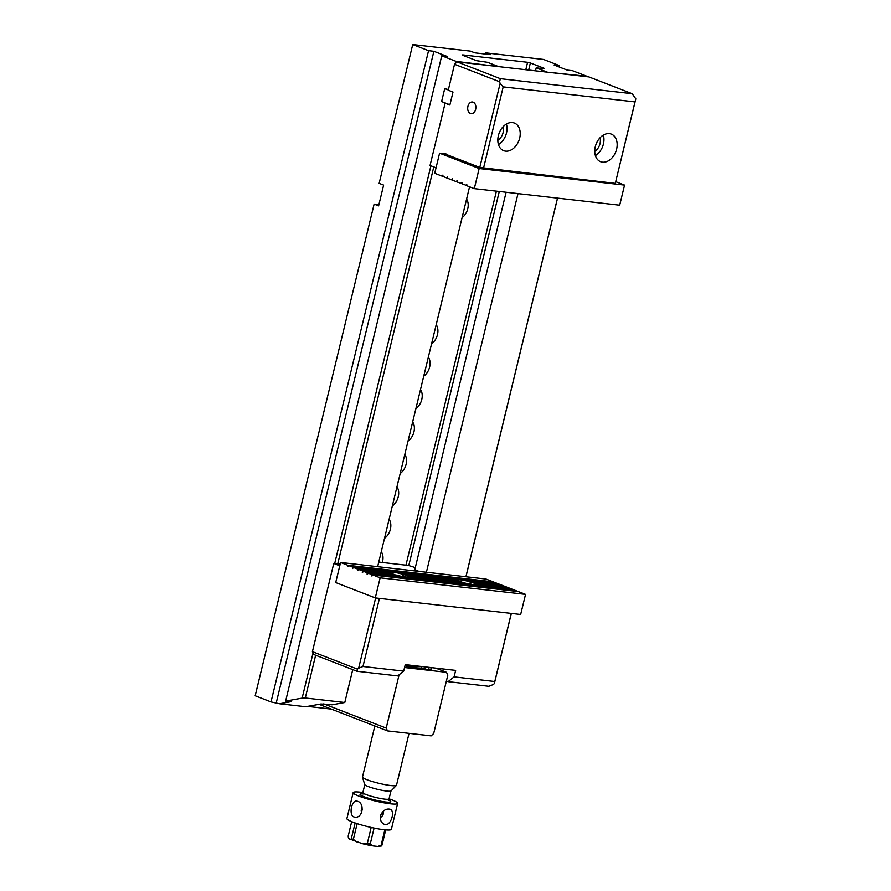 <?xml version="1.0" encoding="UTF-8"?>
<svg xmlns="http://www.w3.org/2000/svg" width="891" height="891" viewBox="0 0 891 891"><rect width="100%" height="100%" fill="white"/><g stroke="black" fill="none" stroke-linecap="round" stroke-linejoin="round"><path stroke-width="1.34" d="M544.356 68.774L536.215 67.85L547.386 72.182L587.024 76.314L572.601 70.723L567.266 70.111L554.079 64.998L559.403 65.6L543.577 59.463L485.907 52.892L490.395 54.629L474.881 52.859L470.392 51.121L412.722 44.55L379.143 183.357L383.631 185.094L378.608 205.854L374.12 204.117L255.182 695.771L271.009 701.919L279.507 703.745L290.978 701.685L285.643 701.072L302.138 698.11L313.053 653.014M455.758 63.138L456.17 61.401L498.626 66.625L487.455 62.292L476.596 60.699L462.563 55.253M465.904 576.733L557.499 198.114M518.005 193.614L426.41 572.234M557.554 198.114L465.96 576.744M448.396 89.612L444.732 88.588L448.307 89.969M285.643 701.072L441.747 55.81L456.17 61.401M334.693 563.558L430.921 165.793M446.035 103.289L445.11 103.189L430.052 165.459L436.055 167.786M378.898 204.652L374.12 204.117M433.783 166.907L337.734 563.903M315.648 655.219L305.301 697.987L344.795 702.498L332.02 704.792L320.96 703.979L305.68 706.73L279.507 703.745M469.557 186.787L377.65 566.676M352.747 669.62L344.795 702.498M412.722 44.55L428.56 50.687L271.009 701.919M441.747 55.81L447.082 56.411L433.884 51.299L428.56 50.687M525.801 69.721L527.595 62.292L462.652 54.886M527.595 62.292L530.368 62.971L528.653 70.055M544.446 68.429L530.368 62.971M559.403 65.6L559.08 66.936M485.907 52.892L485.617 54.084M307.562 706.396L331.307 709.102M305.301 697.987L302.138 698.11M433.884 51.299L276.344 702.52M536.215 67.85L535.491 70.823M506.11 192.256L414.783 569.783M381.281 551.696A12.34 8.799 -68.8 0 1 382.328 562.477M389.122 519.264A12.34 8.799 -68.8 0 1 384.511 538.342M396.974 486.831A12.34 8.799 -68.8 0 1 392.352 505.91M404.815 454.399A12.34 8.799 -68.8 0 1 400.204 473.477M412.667 421.966A12.34 8.799 -68.8 0 1 408.045 441.045M420.507 389.534A12.34 8.799 -68.8 0 1 415.897 408.613M428.359 357.102A12.34 8.799 -68.8 0 1 423.737 376.18M436.2 324.669A12.34 8.799 -68.8 0 1 431.589 343.748M466.583 199.105A12.118 8.643 -68.8 0 1 462.095 217.649M390.726 573.047A9.422 1.214 13.6 0 0 394.68 574.584L362.336 570.897L358.382 569.36L390.726 573.047M362.336 570.897L362.715 572.345M362.258 572.289L363.216 571.242L395.983 574.973A9.422 1.214 13.6 0 0 405.282 576.934A9.422 1.214 13.6 0 0 408.29 576.767A9.422 1.214 13.6 0 0 408 576.343L463.821 582.703A9.422 1.214 -166.4 0 0 473.132 584.674A9.422 1.214 -166.4 0 0 476.139 584.496A9.422 1.214 -166.4 0 0 475.85 584.073L508.605 587.804L512.559 589.341L367.17 572.779L363.216 571.242M390.225 572.991L357.503 569.026L357.881 570.463M357.425 570.407L358.382 569.36M407.766 577.023L408 576.343M458.074 580.72L402.275 574.127L402.331 575.53A9.422 1.214 -166.4 0 1 402.932 575.709L403.578 574.517L458.575 580.776A9.422 1.214 -166.4 0 0 462.529 582.313L407.532 576.054A9.422 1.214 13.6 0 0 403.578 574.517M407.532 576.054L407.41 577.056M475.616 584.752L475.85 584.073M402.331 575.53L402.988 575.608M458.108 580.487A9.422 1.214 -166.4 0 1 457.818 580.063A9.422 1.214 -166.4 0 1 470.125 581.856L470.181 583.26A9.422 1.214 -166.4 0 1 470.782 583.438L471.428 582.246L503.771 585.933L507.725 587.47L475.382 583.783L475.259 584.786M340.574 562.455L347.824 565.273L493.213 581.834L485.963 579.027L340.574 562.455L335.707 582.558L375.278 597.917L380.145 577.813L372.895 574.996L518.284 591.557L525.534 594.375L520.667 614.478L375.278 597.917M348.704 565.607L494.093 582.179L498.047 583.716L352.658 567.144L348.704 565.607L348.203 566.709M402.275 574.127A9.422 1.214 13.6 0 0 389.968 572.334A9.422 1.214 13.6 0 0 390.258 572.757M470.125 581.856L502.892 585.587L498.927 584.05L353.538 567.489L357.503 569.026M471.428 582.246A9.422 1.214 -166.4 0 1 475.382 583.783M368.05 573.113L513.439 589.686L517.404 591.223L372.015 574.65L368.05 573.113L367.549 574.216M380.145 577.813L525.534 594.375M347.824 565.273L347.746 566.654M372.015 574.65L371.937 576.043L372.895 574.996M367.17 572.779L367.092 574.16M352.658 567.144L352.58 568.536L353.538 567.489M470.181 583.26L470.838 583.338M462.217 183.702L457.373 182.065L457.038 180.517L456.493 181.719L452.528 180.182L452.205 178.645L451.648 179.848L447.694 178.311L447.36 176.763L446.814 177.966L442.86 176.429L442.938 175.048L441.981 176.095L434.719 173.277L439.586 153.174L445.99 153.898M442.872 176.195L441.981 176.095M447.705 178.066L446.814 177.966M452.55 179.949L451.648 179.848M457.384 181.82L456.493 181.719M467.062 185.573L462.206 183.936L461.872 182.388L461.326 183.602M624.558 185.094L619.69 205.197L474.302 188.636L479.169 168.522L624.558 185.094L615.781 181.686M479.169 168.522L439.586 153.174M474.302 188.636L467.04 185.818L466.717 184.27L466.16 185.473M415.306 567.6L408.401 565.451L378.764 562.076M414.838 569.561L418.881 571.376M444.732 88.588L441.602 101.552L449.922 104.782M404.547 667.526L446.502 672.304L447.817 675.122L433.694 733.493L431.133 735.877L387.507 730.898L319.011 704.324M323.734 703.857L386.204 728.092L399.09 674.81M386.204 728.092L387.507 730.898M430.075 667.47A24.224 3.119 -166.4 0 1 431.233 669.386A24.224 3.119 -166.4 0 1 404.971 665.811A21.54 2.773 13.6 0 0 421.978 669.119A21.54 2.773 13.6 0 0 428.749 668.328A21.54 2.773 13.6 0 0 427.212 667.147M446.502 672.304L435.688 668.105M429.885 669.731A22.876 2.951 13.6 0 0 429.106 668.918M424.74 666.858A18.343 2.361 -166.4 0 1 425.642 668.139A18.343 2.361 -166.4 0 1 419.895 668.317A18.343 2.361 -166.4 0 1 405.071 665.388M362.347 809.629L361.156 810.866M361.935 806.5L361.713 812.503M351.678 821.669L348.225 835.936C348.27 837.885 348.659 838.877 349.395 838.91L362.414 843.688L367.337 843.354L371.179 827.449M349.395 838.91C349.885 839.946 350.542 839.845 351.344 838.631L355.13 822.972M357.146 823.652L353.337 839.411L357.358 842.262M374.086 828.073L370.244 843.955L373.195 845.938L377.862 846.45L381.136 845.191L384.845 829.822M385.692 829.9L382.039 845.024L381.493 845.96L377.862 846.439M408.679 665.031A13.61 1.76 13.6 0 0 416.943 666.535A13.61 1.76 13.6 0 0 421.142 666.457M396.406 785.394L391.082 790.941A13.61 1.76 -166.4 0 1 377.506 789.326A13.61 1.76 -166.4 0 1 364.697 784.548L362.492 777.197A17.497 2.261 13.6 0 0 372.939 781.719A17.497 2.261 13.6 0 0 390.926 785.561A17.497 2.261 13.6 0 0 396.406 785.394A17.497 2.261 13.6 0 0 396.495 785.249L409.047 733.36M374.833 725.987L362.481 777.019A17.497 2.261 13.6 0 0 362.492 777.197M389.055 798.837A22.876 2.951 -166.4 0 1 397.653 803.37L391.372 829.321A22.876 2.951 -166.4 0 1 368.44 826.803A22.876 2.951 -166.4 0 1 346.9 818.562L353.17 792.611A22.876 2.951 -166.4 0 1 360.454 792.199A22.876 2.951 -166.4 0 1 362.893 792.511M397.653 803.37A22.876 2.951 -166.4 0 1 374.721 800.864A22.876 2.951 -166.4 0 1 353.17 792.611M357.681 801.31L356.745 801.076C351.377 799.929 348.169 816.847 354.919 817.114C362.793 818.528 364.898 803.326 357.681 801.31M382.607 815.432L382.194 812.291M380.446 815.733C379.911 819.932 381.181 822.783 384.266 824.275C390.659 827.271 395.649 810.843 390.113 809.228C385.948 808.393 382.729 810.565 380.446 815.733M383.386 811.066C383.865 813.817 382.818 816.022 380.223 817.682M588.918 76.916L457.094 61.891L500.363 78.686L632.187 93.7L588.918 76.916M632.187 93.7L635.818 98.834L615.302 183.368L479.792 167.441L500.129 83.375L499.561 81.738L454.533 64.275L448.251 90.214L453.007 92.051L449.866 105.027L445.11 103.189M454.533 64.275L457.094 61.891M595.299 146.692A14.802 10.558 111.2 0 0 600.601 161.705A14.802 10.558 111.2 0 0 615.804 151.726A14.802 10.558 111.2 0 0 611.315 134.107A14.802 10.558 111.2 0 0 595.299 146.692M519.687 138.072A14.802 10.558 -68.8 0 1 503.671 150.668A14.802 10.558 -68.8 0 1 499.183 133.037A14.802 10.558 -68.8 0 1 514.385 123.058A14.802 10.558 -68.8 0 1 519.687 138.072M615.302 183.368L635.016 101.897L503.192 86.873L483.49 168.343M475.649 109.359A5.914 4.076 96.5 0 1 471.116 113.725A5.914 4.076 96.5 0 1 467.742 107.399A5.914 4.076 96.5 0 1 472.453 101.986A5.914 4.076 96.5 0 1 475.649 109.359M479.792 167.441L444.431 153.72M503.114 126.722A10.091 7.195 -68.8 0 1 503.103 132.57A10.091 7.195 -68.8 0 1 497.824 140.355M506.411 124.061A14.802 10.558 -68.8 0 1 506.5 132.959A14.802 10.558 -68.8 0 1 498.459 144.554M594.754 151.392A10.091 7.195 111.2 0 0 600.033 137.771M595.388 155.591A14.802 10.558 111.2 0 0 603.33 135.098M500.363 78.686L499.561 81.738M500.129 83.375L503.192 86.873M635.016 101.897L635.818 98.834M340.15 564.181L333.769 563.457L312.418 651.666L357.458 669.141L358.65 668.183L375.634 597.961M357.458 669.141L357.001 671.268L313.732 654.484L312.418 651.666M379.443 598.396L362.971 666.49L403.679 671.123L397.709 675.913L357.001 671.268M362.971 666.49L358.65 668.183M511.334 613.42L494.338 683.642L493.146 684.6L488.825 686.293L448.117 681.648L454.087 676.87L455.646 670.388L405.249 664.641L403.679 671.123M454.087 676.87L494.795 681.515L511.267 613.409M446.402 680.98L448.117 681.648M333.769 563.457L339.761 565.785M494.338 683.642L494.795 681.515M499.283 191.476L408.78 565.551M405.94 565.172L496.421 191.153M351.344 838.631A17.831 2.294 13.6 0 0 353.337 839.411M367.337 843.354A17.831 2.294 13.6 0 0 370.244 843.955M381.136 845.191A17.831 2.294 13.6 0 0 382.039 845.024M372.405 845.793A16.149 2.083 -166.4 0 1 363.45 843.933M420.975 666.435A13.454 1.737 -166.4 0 1 416.843 666.49A13.454 1.737 -166.4 0 1 408.858 665.054M364.775 784.704L362.882 792.556A13.454 1.737 13.6 0 0 370.478 796.042A13.454 1.737 13.6 0 0 384.756 799.138A13.454 1.737 13.6 0 0 389.044 798.893L390.937 791.041M389.244 800.363A15.815 2.038 -166.4 0 1 385.747 802A15.815 2.038 -166.4 0 1 365.811 797.356A15.815 2.038 -166.4 0 1 362.024 793.781M428.749 668.328L429.629 669.754M362.414 843.677L373.195 845.938M421.376 666.479L421.978 668.506M362.882 792.556L361.724 793.926L364.775 793.992M386.694 799.294L389.445 800.63L389.044 798.893"/></g></svg>
